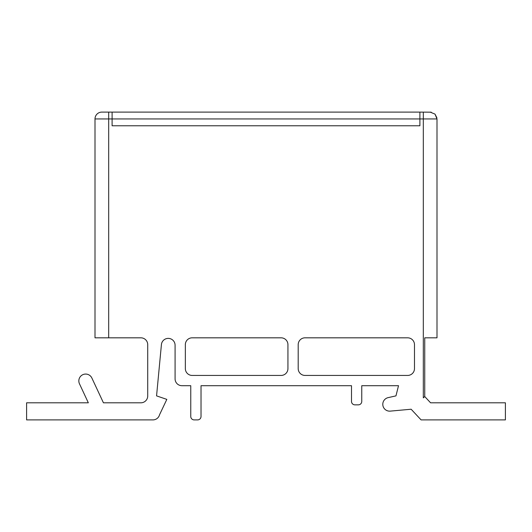 <?xml version="1.0" encoding="UTF-8"?>
<svg xmlns="http://www.w3.org/2000/svg" width="532" height="532" viewBox="0 0 532 532"><rect width="100%" height="100%" fill="white"/><g stroke="black" fill="none" stroke-linecap="round" stroke-linejoin="round"><path stroke-width="0.8" d="M185.342 344.663A6.843 6.843 0 0 1 192.178 337.82L281.102 337.82A6.843 6.843 0 0 1 287.938 344.663L287.938 368.603A6.843 6.843 0 0 1 281.102 375.439L192.178 375.439A6.843 6.843 0 0 1 185.342 368.603L185.342 344.663M108.681 337.82L108.681 118.942L112.099 118.942L112.099 125.778L112.099 112.099L101.838 112.099A6.843 6.843 0 0 0 95.002 118.942L95.002 337.82L140.88 337.82A6.843 6.843 0 0 1 147.723 344.517L147.723 395.961A6.843 6.843 0 0 1 140.88 402.804L103.427 402.804L91.863 378.006A6.843 6.843 0 0 0 82.779 374.701A6.843 6.843 0 0 0 79.468 383.785L88.332 402.804L26.6 402.804L26.6 419.901L153.056 419.901A6.843 6.843 0 0 0 159.54 414.774L166.822 399.379L156.561 395.875L161.422 344.583A6.843 6.843 0 0 1 168.558 338.392A6.843 6.843 0 0 1 175.081 345.228L175.081 378.857A6.843 6.843 0 0 0 181.917 385.7L190.762 385.7L190.762 416.483A3.418 3.418 0 0 0 194.18 419.901L197.598 419.901A3.418 3.418 0 0 0 201.023 416.483L201.023 385.7L351.499 385.7L351.499 401.434A3.418 3.418 0 0 0 354.917 404.852L358.342 404.852A3.418 3.418 0 0 0 361.76 401.434L361.76 385.7L398.515 385.7L395.961 395.875L388.141 397.63A6.843 6.843 0 0 0 382.874 405.371A6.843 6.843 0 0 0 390.255 411.123L411.143 409.228L421.091 419.901L505.4 419.901L505.4 402.797L430.574 402.797L424.742 396.546L423.319 397.87L423.319 118.942L436.998 118.942L436.998 337.82L424.742 337.82L424.742 396.546M423.319 112.099L423.319 118.942L419.901 118.942L419.901 125.778L112.099 125.778L419.901 125.778L419.901 112.099L431.233 112.186M300.201 339.822A6.843 6.843 0 0 1 305.042 337.82L407.638 337.82A6.843 6.843 0 0 1 414.481 344.663L414.481 368.603A6.843 6.843 0 0 1 407.638 375.439L305.042 375.439A6.843 6.843 0 0 1 298.199 368.603L298.199 344.663A6.843 6.843 0 0 1 300.201 339.822M57.469 402.804L40.279 402.804M436.998 303.612L436.998 262.575L436.998 303.612M436.998 242.053L436.998 262.575M436.998 168.185L436.998 182.549M112.099 112.099L419.901 112.099M97.004 114.101A6.843 6.843 0 0 0 95.002 118.942L108.681 118.942L108.681 112.099M430.162 112.099L434.996 114.101L436.918 117.871M434.996 114.101L436.998 118.942M419.901 118.942L112.099 118.942"/></g></svg>
